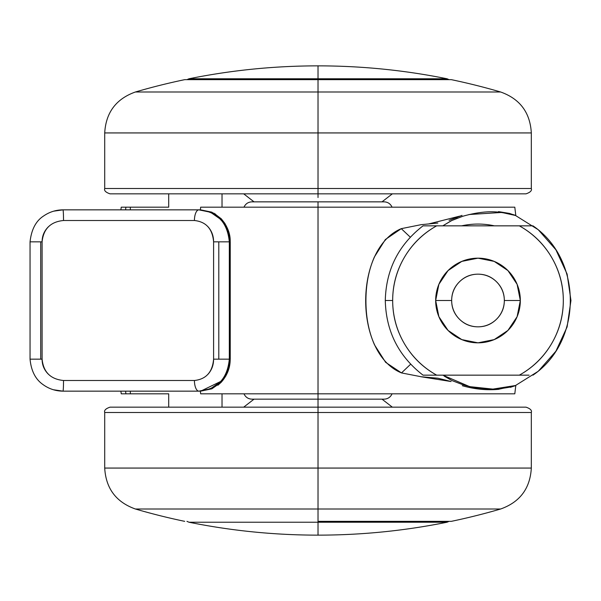 <?xml version="1.0" encoding="UTF-8"?>
<svg xmlns="http://www.w3.org/2000/svg" width="601" height="601" viewBox="0 0 601 601"><rect width="100%" height="100%" fill="white"/><g stroke="black" fill="none" stroke-linecap="round" stroke-linejoin="round"><path stroke-width="0.9" d="M447.061 522.224L318.019 522.224L318.019 535.138C361.456 535.13 404.473 530.826 447.061 522.224C404.473 530.826 361.456 535.13 318.019 535.138C274.574 535.13 231.558 530.826 188.977 522.224C231.558 530.826 274.574 535.13 318.019 535.138L318.019 522.224L447.061 522.224L449.09 521.345M447.061 78.776C404.473 70.174 361.456 65.87 318.019 65.862L318.019 78.776L447.061 78.776L318.019 78.776L318.019 79.655L318.019 65.862C274.574 65.87 231.558 70.174 188.977 78.776C231.558 70.174 274.574 65.87 318.019 65.862C361.456 65.87 404.473 70.174 447.061 78.776L449.09 79.655M494.39 225.841A76.44 76.44 0 0 0 461.606 225.841M318.019 521.345L318.019 522.224L188.977 522.224L318.019 522.224L318.019 521.345L451.336 521.345A651.229 651.229 0 0 0 500.625 509.009L318.019 509.009L318.019 521.345L318.019 509.009L135.405 509.009A651.229 651.229 0 0 0 184.702 521.345A651.229 651.229 0 0 1 135.405 509.009L500.625 509.009A651.229 651.229 0 0 1 451.336 521.345L318.019 521.345M243.983 393.82C245.539 397.201 248.175 398.974 251.894 399.154L384.144 399.154L318.019 399.154L318.019 393.82L318.019 403.474M188.977 78.776L318.019 78.776L188.977 78.776L186.941 79.655M194.619 391.153L200.381 391.153L200.644 393.82L318.019 393.82L318.019 201.846L251.894 201.846L384.144 201.846L318.019 201.846L318.019 207.18L200.644 207.18L200.381 209.847M121.943 207.18L130.349 207.18L130.349 209.847L130.349 207.18L168.701 207.18L168.701 193.845L168.701 207.18L125.909 207.18L125.571 209.847L125.909 207.18L121.229 207.18L120.899 209.847M120.899 391.153L121.229 393.82L125.909 393.82L125.571 391.153L125.909 393.82L168.701 393.82L168.701 407.155L168.701 393.82L130.349 393.82L130.349 391.153L130.349 393.82L121.943 393.82M450.983 381.492L437.949 378.217L421.376 376.782L401.491 372.92L385.624 362.328L374.543 344.921C368.826 331.977 365.956 317.336 365.934 300.988C365.904 284.589 368.721 269.917 374.385 256.98L385.376 239.506L401.28 228.658L421.136 224.669L437.844 223.061M449.067 220.327L462.011 215.376M498.484 211.612L509.558 213.438L515.793 215.579M514.719 207.18L318.019 207.18L318.019 393.82L514.719 393.82M498.101 389.38L515.801 385.489L510.362 387.344M498.822 389.313L498.582 389.335C486.69 390.417 474.595 389.215 462.289 385.714M401.28 228.665L410.288 237.17L401.28 228.658C353.651 248.529 353.921 353.643 401.491 372.92L410.648 364.214M513.239 207.18L200.644 207.18M200.644 393.82L513.239 393.82M515.65 385.489L492.925 389.102L469.644 386.631L442.937 375.204M444.124 376.068L452.035 380.591L463.176 384.865C476.931 388.697 488.876 389.996 499.018 388.779C508.145 387.615 513.592 386.556 515.35 385.609L538.256 371.275L555.902 351.202L567.111 326.944L570.95 300.5L567.111 274.056L555.902 249.798L538.256 229.725L515.342 215.391C513.577 214.429 508.1 213.37 498.905 212.206C488.741 210.996 476.736 212.333 462.89 216.225L451.764 220.537L442.787 225.841L450.915 220.943M251.894 399.154L318.019 399.154L318.019 407.155L525.995 407.155L318.019 407.155L318.019 412.489L531.322 412.489L318.019 412.489L318.019 468.066L531.322 468.066L318.019 468.066L318.019 509.009L318.019 468.066L531.322 468.066L318.019 468.066L318.019 412.489L531.322 412.489L318.019 412.489L318.019 407.155L110.043 407.155C105.738 408.612 103.965 410.393 104.709 412.489L104.709 468.066C105.896 488.493 116.128 502.143 135.405 509.009M222.024 393.82L222.024 407.155L222.024 393.82M222.024 193.845L222.024 207.18L222.024 193.845M461.606 375.159L494.39 375.159M451.907 220.469L457.556 218.08M468.953 214.534L501.73 212.453L515.681 215.526M459.577 216.165L428.633 223.955M420.955 376.737L451.088 381.537M208.006 226.757C211.74 230.942 213.603 235.975 213.595 241.842L213.595 359.158L218.802 359.158L218.802 241.842L213.595 241.842L213.595 359.158C213.603 365.032 211.74 370.066 208.006 374.25M65.133 391.153L62.955 391.153C55.608 391.078 48.959 388.877 43.002 384.565C35.489 379.344 31.169 370.87 30.05 359.158L40.718 359.158L40.718 241.842L30.05 241.842L40.718 241.842L40.718 359.158L30.05 359.158L30.05 241.842C31.41 229.432 36 220.77 43.813 215.857C49.59 211.913 55.968 209.914 62.955 209.847L200.681 209.847L198.901 209.847L210.523 212.258L220.349 219.117C226.554 226.367 229.544 233.939 229.312 241.842L230.198 241.842L230.198 359.158L229.312 359.158L229.312 241.842L230.198 241.842C230.468 233.864 227.486 226.179 221.251 218.787L211.845 212.168L200.681 209.847L200.899 210.38L200.681 209.847M53.376 389.741L62.955 391.153A10.668 0.563 -90 0 0 63.518 380.493A10.668 0.563 90 0 1 62.955 391.153L198.901 391.153A10.668 4.47 -90 0 1 194.431 380.493L63.518 380.493C50.559 379.231 43.422 372.117 42.1 359.158L42.1 241.842C42.1 235.968 44.204 230.934 48.426 226.75M48.418 374.243C44.204 370.058 42.1 365.025 42.1 359.158L40.718 359.158L42.1 359.158L42.1 241.842L40.718 241.842L42.1 241.842C43.43 228.876 50.567 221.761 63.518 220.507L194.431 220.507A10.668 4.47 -90 0 1 198.901 209.847L62.955 209.847A10.668 0.563 90 0 1 63.518 220.507A10.668 0.563 -90 0 0 62.955 209.847L65.133 209.847M62.955 391.153L200.681 391.153L211.875 388.824L221.258 382.206C227.261 375.392 230.236 367.707 230.198 359.158L229.312 359.158C229.544 367.068 226.554 374.641 220.334 381.89L210.5 388.749L198.901 391.153L200.681 391.153L200.899 390.62L200.681 391.153L222.828 380.41M53.684 211.169L62.955 209.847M194.431 380.493A10.668 4.47 90 0 0 198.901 391.153C217.292 389.388 227.426 378.72 229.312 359.158L213.595 359.158C212.491 372.124 206.105 379.239 194.431 380.493L63.518 380.493M218.802 241.842L218.802 359.158L229.312 359.158L229.312 241.842L218.802 241.842L229.312 241.842C227.441 222.295 217.307 211.627 198.901 209.847A10.668 4.47 90 0 0 194.431 220.507C206.113 221.769 212.499 228.883 213.595 241.842L218.802 241.842M63.518 220.507L194.431 220.507M230.198 359.158L230.243 241.842L225.953 225.24L215.113 213.858M435.665 300.5A42.333 42.333 0 0 1 477.998 258.167A42.333 42.333 0 0 1 520.331 300.5A42.333 42.333 0 0 0 477.998 258.167A42.333 42.333 0 0 0 435.665 300.5L451.667 300.5A26.331 26.331 0 0 1 477.998 274.169A26.331 26.331 0 0 1 504.329 300.5L520.331 300.5L517.108 284.303L507.928 270.57L494.195 261.39L477.998 258.167L461.801 261.39L448.068 270.57L438.888 284.303L435.665 300.5L438.888 316.697L448.068 330.43L461.801 339.61L477.998 342.833L494.195 339.61L507.928 330.43L517.108 316.697L520.331 300.5L504.329 300.5C504.329 293.228 501.76 287.023 496.621 281.877C491.475 276.738 485.27 274.169 477.998 274.169C470.726 274.169 464.52 276.738 459.374 281.877C454.236 287.023 451.667 293.228 451.667 300.5C451.667 307.772 454.236 313.977 459.374 319.123C464.52 324.262 470.726 326.831 477.998 326.831C485.27 326.831 491.475 324.262 496.621 319.123C501.76 313.977 504.329 307.772 504.329 300.5A26.331 26.331 0 0 1 477.998 326.831A26.331 26.331 0 0 1 451.667 300.5L435.665 300.5A42.333 42.333 0 0 0 477.998 342.833A42.333 42.333 0 0 0 520.331 300.5A42.333 42.333 0 0 1 477.998 342.833A42.333 42.333 0 0 1 435.665 300.5M436.694 225.841L423.029 225.841C398.613 244.75 386.03 269.639 385.286 300.5C386.03 331.361 398.613 356.25 423.029 375.159L436.694 375.159A85.327 85.327 0 0 1 392.671 300.5L385.286 300.5L392.671 300.5C392.671 284.979 396.615 270.533 404.496 257.168C412.384 243.796 423.112 233.353 436.694 225.841L519.302 225.841C532.884 233.353 543.62 243.796 551.5 257.168C559.381 270.533 563.325 284.979 563.325 300.5C563.325 316.021 559.381 330.467 551.5 343.832C543.62 357.204 532.884 367.647 519.302 375.159L436.694 375.159C423.112 367.647 412.384 357.204 404.496 343.832C396.615 330.467 392.671 316.021 392.671 300.5A85.327 85.327 0 0 1 436.694 225.841L519.302 225.841A85.327 85.327 0 0 1 519.302 375.159L529.098 375.159M563.325 300.5C563.325 316.021 559.381 330.467 551.5 343.832M404.496 343.832C396.615 330.467 392.671 316.021 392.671 300.5M532.967 225.841L519.302 225.841L532.967 225.841C582.745 259.655 582.745 341.338 532.967 375.159M436.694 375.159L519.302 375.159M519.302 225.841L529.098 225.841M135.405 91.991L318.019 91.991L318.019 79.655L184.702 79.655A651.229 651.229 0 0 0 135.405 91.991A651.229 651.229 0 0 1 184.702 79.655L318.019 79.655L318.019 91.991L500.625 91.991A651.229 651.229 0 0 0 451.336 79.655A651.229 651.229 0 0 1 500.625 91.991L135.405 91.991C116.128 98.857 105.896 112.507 104.709 132.934L104.709 188.511C103.965 190.607 105.738 192.388 110.043 193.845L318.019 193.845L110.043 193.845L318.019 193.845L318.019 188.511L104.709 188.511L318.019 188.511L318.019 132.934L104.709 132.934L318.019 132.934L318.019 91.991L318.019 132.934L104.709 132.934L318.019 132.934L318.019 188.511L104.709 188.511L318.019 188.511L318.019 197.526M451.336 79.655L318.019 79.655L451.336 79.655M318.019 193.845L525.995 193.845C530.292 192.388 532.073 190.607 531.322 188.511L531.322 132.934C530.142 112.507 519.91 98.857 500.625 91.991M318.019 188.511L531.322 188.511L318.019 188.511M318.019 132.934L531.322 132.934L318.019 132.934M500.625 509.009C519.91 502.143 530.142 488.493 531.322 468.066L531.322 412.489C532.073 410.393 530.292 408.612 525.995 407.155L318.019 407.155M318.019 412.489L104.709 412.489L318.019 412.489M318.019 468.066L104.709 468.066L318.019 468.066M392.055 393.82C390.492 397.201 387.855 398.974 384.144 399.154M392.055 207.18C390.492 203.799 387.855 202.026 384.144 201.846M515.801 215.466L514.802 207.18M514.802 393.82L515.801 385.534M243.983 207.18C245.539 203.799 248.175 202.026 251.894 201.846M188.977 522.224L186.941 521.345M217.9 385.249L221.318 382.168L225.841 376.001L229.529 366.114L230.243 359.158L230.243 241.842L229.041 232.782L224.939 223.474L221.303 218.824L213.821 213.122M243.698 193.845L254.028 201.846M392.333 193.845L382.011 201.846M392.333 407.155L382.011 399.154M243.698 407.155L254.028 399.154"/></g></svg>
